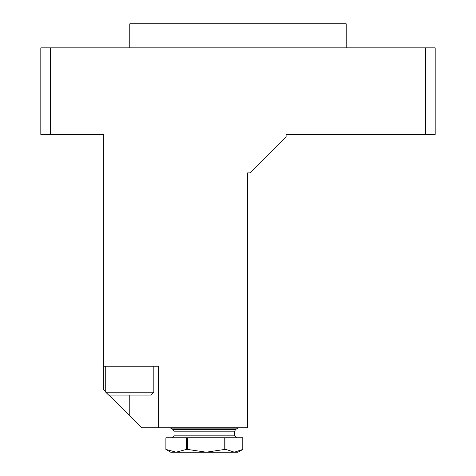 <?xml version="1.0" encoding="UTF-8"?>
<svg xmlns="http://www.w3.org/2000/svg" width="476" height="476" viewBox="0 0 476 476"><rect width="100%" height="100%" fill="white"/><g stroke="black" fill="none" stroke-linecap="round" stroke-linejoin="round"><path stroke-width="0.71" d="M50.438 47.844L50.438 134.416L40.817 134.416L40.817 47.844L435.183 47.844L435.183 134.416L425.562 134.416L425.562 47.844M50.438 134.416L103.34 134.416L103.34 366.222L158.645 366.222L158.645 427.781L247.621 427.781L247.621 172.889L250.025 172.889L286.094 136.82L286.094 134.416L425.562 134.416M158.645 427.781L141.812 427.781L129.793 415.756L129.793 395.074M105.743 391.712L103.34 389.308L103.34 366.222M109.111 395.074L129.793 415.756M224.785 437.771L224.785 449.421L225.963 449.421L225.963 437.771L165.886 437.771L165.886 449.421L165.963 437.771M225.963 437.771L242.784 437.771L242.784 449.421L234.37 452.2L170.67 452.2L165.886 449.421M242.064 449.856L238 452.2L234.37 452.2L225.963 449.421M224.785 449.421L206.191 452.2L187.592 449.421L187.592 437.771M186.342 437.771L186.342 449.421L187.592 449.421M186.342 449.421L176.15 452.2L165.963 449.421M174.037 431.191L174.037 435.849L234.632 435.849L234.632 431.191L174.037 431.191L173.074 429.525L170.67 428.132L238 428.132L238 427.781M153.837 392.194L150.951 395.074L108.629 395.074L105.743 392.194L153.837 392.194L153.837 366.222M346.207 47.844L346.207 23.8L129.793 23.8L129.793 47.844M173.074 429.525L235.596 429.525L238 428.132M170.67 428.132L170.67 427.781M234.632 431.191L235.596 429.525M234.632 435.849L236.56 437.771M174.037 435.849L172.116 437.771M105.743 366.222L105.743 392.194"/></g></svg>
